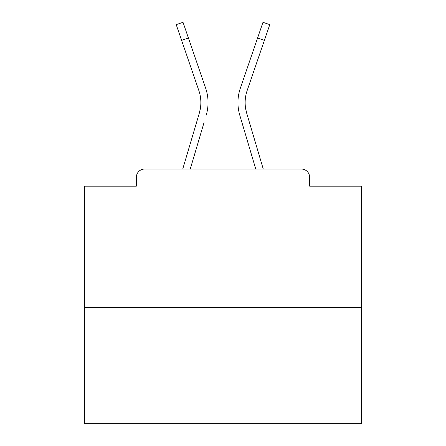 <?xml version="1.0" encoding="UTF-8"?>
<svg xmlns="http://www.w3.org/2000/svg" width="446" height="446" viewBox="0 0 446 446"><rect width="100%" height="100%" fill="white"/><g stroke="black" fill="none" stroke-linecap="round" stroke-linejoin="round"><path stroke-width="0.67" d="M309.647 186.183L309.647 177.324L309.647 186.183L361.416 186.183L361.416 423.7L84.584 423.7L84.584 186.183L136.353 186.183L136.353 177.324L136.353 186.183M361.416 307.433L84.584 307.433M309.647 177.324A8.307 8.307 0 0 0 301.34 169.017L144.66 169.017A8.307 8.307 0 0 0 136.353 177.324M301.34 169.017L263.251 169.017L246.677 113.128L245.584 108.255L246.677 113.128A37.096 37.096 0 0 1 247.156 90.532A37.096 37.096 0 0 0 245.144 102.58A37.096 37.096 0 0 1 247.156 90.532A37.096 37.096 0 0 0 245.144 102.58A37.096 37.096 0 0 1 247.156 90.532A37.096 37.096 0 0 0 245.144 102.58A37.096 37.096 0 0 1 247.156 90.532A37.096 37.096 0 0 0 245.144 102.58A37.096 37.096 0 0 1 247.156 90.532A37.096 37.096 0 0 0 245.144 102.58A37.096 37.096 0 0 1 247.156 90.532A37.096 37.096 0 0 0 245.144 102.58A37.096 37.096 0 0 1 247.156 90.532A37.096 37.096 0 0 0 245.144 102.58A37.096 37.096 0 0 1 247.156 90.532A37.096 37.096 0 0 0 245.144 102.58A37.096 37.096 0 0 1 247.156 90.532A37.096 37.096 0 0 0 245.144 102.58A37.096 37.096 0 0 1 247.156 90.532A37.096 37.096 0 0 0 245.144 102.58A37.096 37.096 0 0 1 247.156 90.532A37.096 37.096 0 0 0 245.144 102.58A37.096 37.096 0 0 1 247.156 90.532A37.096 37.096 0 0 0 245.144 102.58A37.096 37.096 0 0 1 247.156 90.532A37.096 37.096 0 0 0 245.144 102.58A37.096 37.096 0 0 1 247.156 90.532A37.096 37.096 0 0 0 245.144 102.58A37.096 37.096 0 0 1 247.156 90.532A37.096 37.096 0 0 0 245.144 102.58A37.096 37.096 0 0 1 247.156 90.532A37.096 37.096 0 0 0 245.144 102.58A37.096 37.096 0 0 1 247.156 90.532A37.096 37.096 0 0 0 245.144 102.58A37.096 37.096 0 0 1 247.156 90.532A37.096 37.096 0 0 0 245.144 102.58A37.096 37.096 0 0 1 247.156 90.532A37.096 37.096 0 0 0 245.144 102.58A37.096 37.096 0 0 1 247.156 90.532A37.096 37.096 0 0 0 245.144 102.58A37.096 37.096 0 0 1 247.156 90.532A37.096 37.096 0 0 0 245.144 102.58A37.096 37.096 0 0 1 247.156 90.532A37.096 37.096 0 0 0 245.144 102.58A37.096 37.096 0 0 1 247.156 90.532A37.096 37.096 0 0 0 245.144 102.58A37.096 37.096 0 0 1 247.156 90.532A37.096 37.096 0 0 0 245.144 102.58A37.096 37.096 0 0 1 247.156 90.532A37.096 37.096 0 0 0 245.144 102.58A37.096 37.096 0 0 1 247.156 90.532A37.096 37.096 0 0 0 245.144 102.58A37.096 37.096 0 0 1 247.156 90.532A37.096 37.096 0 0 0 245.144 102.58A37.096 37.096 0 0 1 247.156 90.532A37.096 37.096 0 0 0 245.144 102.58A37.096 37.096 0 0 1 247.156 90.532A37.096 37.096 0 0 0 245.144 102.58A37.096 37.096 0 0 1 247.156 90.532A37.096 37.096 0 0 0 245.144 102.58A37.096 37.096 0 0 1 247.156 90.532A37.096 37.096 0 0 0 245.144 102.58A37.096 37.096 0 0 1 247.156 90.532A37.096 37.096 0 0 0 245.144 102.58A37.096 37.096 0 0 1 247.156 90.532L264.389 40.346L257.582 38.01L262.978 22.3L269.785 24.636L264.389 40.346M181.611 40.346L176.215 24.636L183.022 22.3L188.418 38.01L181.611 40.346L198.844 90.532A37.096 37.096 0 0 1 199.323 113.128L200.416 108.255L199.323 113.128L200.416 108.255L199.323 113.128L200.416 108.255L199.323 113.128L200.416 108.255L199.323 113.128L200.416 108.255L199.323 113.128L200.416 108.255L199.323 113.128L200.416 108.255L199.323 113.128L200.416 108.255L199.323 113.128L200.416 108.255L199.323 113.128L200.416 108.255L199.323 113.128L200.416 108.255L199.323 113.128L200.416 108.255L199.323 113.128L200.416 108.255L199.323 113.128L200.416 108.255L199.323 113.128L200.416 108.255L199.323 113.128L200.416 108.255L199.323 113.128L200.416 108.255L199.323 113.128L200.416 108.255L199.323 113.128L200.416 108.255L199.323 113.128L200.416 108.255L199.323 113.128L200.416 108.255L199.323 113.128L200.416 108.255L199.323 113.128L200.416 108.255L199.323 113.128L200.416 108.255L199.323 113.128L200.416 108.255L199.323 113.128L200.416 108.255L199.323 113.128L200.416 108.255L199.323 113.128L200.416 108.255L199.323 113.128L200.416 108.255L199.323 113.128L200.416 108.255L199.323 113.128L200.416 108.255L199.323 113.128L200.416 108.255L199.323 113.128L200.416 108.255L199.323 113.128L182.749 169.017L197.121 120.559L182.749 169.017L197.121 120.559L182.749 169.017L197.121 120.559L182.749 169.017L197.121 120.559L182.749 169.017L197.121 120.559L182.749 169.017L197.121 120.559L182.749 169.017L197.121 120.559L182.749 169.017L197.121 120.559L182.749 169.017L197.121 120.559L182.749 169.017L197.121 120.559L182.749 169.017L197.121 120.559L182.749 169.017L197.121 120.559L182.749 169.017L197.121 120.559L182.749 169.017L197.121 120.559L182.749 169.017L197.121 120.559L182.749 169.017L197.121 120.559L182.749 169.017L144.66 169.017M190.258 169.017L204.023 122.605M241.977 122.605L239.775 115.174A44.293 44.293 0 0 1 240.349 88.196L257.582 38.01M198.844 90.532A37.096 37.096 0 0 1 200.856 102.58A37.096 37.096 0 0 0 198.844 90.532A37.096 37.096 0 0 1 200.856 102.58A37.096 37.096 0 0 0 198.844 90.532A37.096 37.096 0 0 1 200.856 102.58M206.225 115.174A44.293 44.293 0 0 0 205.651 88.196L188.418 38.01M205.651 88.196L197.946 65.763M255.742 169.017L239.775 115.174M240.349 88.196L248.054 65.763"/></g></svg>
